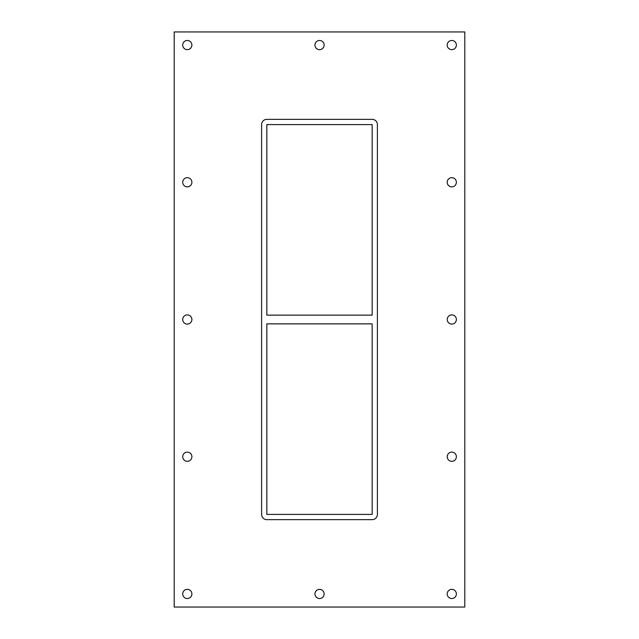 <?xml version="1.0" encoding="UTF-8"?>
<svg xmlns="http://www.w3.org/2000/svg" width="639" height="639" viewBox="0 0 639 639"><rect width="100%" height="100%" fill="white"/><g stroke="black" fill="none" stroke-linecap="round" stroke-linejoin="round"><path stroke-width="0.96" d="M182.714 45.057A4.585 4.585 0 0 1 187.307 40.473A4.585 4.585 0 0 1 191.892 45.057A4.585 4.585 0 0 1 187.307 49.65A4.585 4.585 0 0 1 182.714 45.057M447.196 182.283A4.585 4.585 0 0 1 451.781 177.69A4.585 4.585 0 0 1 456.374 182.283A4.585 4.585 0 0 1 451.781 186.868A4.585 4.585 0 0 1 447.196 182.283M182.714 182.283A4.585 4.585 0 0 1 187.307 177.69A4.585 4.585 0 0 1 191.892 182.283A4.585 4.585 0 0 1 187.307 186.868A4.585 4.585 0 0 1 182.714 182.283M447.196 319.5A4.585 4.585 0 0 1 451.781 314.915A4.585 4.585 0 0 1 456.374 319.5A4.585 4.585 0 0 1 451.781 324.085A4.585 4.585 0 0 1 447.196 319.5M182.714 319.5A4.585 4.585 0 0 1 187.307 314.915A4.585 4.585 0 0 1 191.892 319.5A4.585 4.585 0 0 1 187.307 324.085A4.585 4.585 0 0 1 182.714 319.5M447.196 456.717A4.585 4.585 0 0 1 451.781 452.132A4.585 4.585 0 0 1 456.374 456.717A4.585 4.585 0 0 1 451.781 461.31A4.585 4.585 0 0 1 447.196 456.717M182.714 456.717A4.585 4.585 0 0 1 187.307 452.132A4.585 4.585 0 0 1 191.892 456.717A4.585 4.585 0 0 1 187.307 461.31A4.585 4.585 0 0 1 182.714 456.717M314.955 593.943A4.585 4.585 0 0 1 319.54 589.35A4.585 4.585 0 0 1 324.133 593.943A4.585 4.585 0 0 1 319.54 598.527A4.585 4.585 0 0 1 314.955 593.943M314.955 45.057A4.585 4.585 0 0 1 319.54 40.473A4.585 4.585 0 0 1 324.133 45.057A4.585 4.585 0 0 1 319.54 49.65A4.585 4.585 0 0 1 314.955 45.057M447.196 45.057A4.585 4.585 0 0 1 451.781 40.473A4.585 4.585 0 0 1 456.374 45.057A4.585 4.585 0 0 1 451.781 49.65A4.585 4.585 0 0 1 447.196 45.057M182.714 593.943A4.585 4.585 0 0 1 187.307 589.35A4.585 4.585 0 0 1 191.892 593.943A4.585 4.585 0 0 1 187.307 598.527A4.585 4.585 0 0 1 182.714 593.943M447.196 593.943A4.585 4.585 0 0 1 451.781 589.35A4.585 4.585 0 0 1 456.374 593.943A4.585 4.585 0 0 1 451.781 598.527A4.585 4.585 0 0 1 447.196 593.943M372.162 315.131L266.838 315.131L266.838 124.597L372.162 124.597L372.162 315.131M266.838 323.869L372.162 323.869L372.162 514.403L266.838 514.403L266.838 323.869M174.199 607.05L464.801 607.05L464.801 31.95L174.199 31.95L174.199 607.05M372.162 119.349A5.248 5.248 0 0 1 377.401 124.597L377.401 514.403A5.248 5.248 0 0 1 372.162 519.651L266.838 519.651A5.248 5.248 0 0 1 261.599 514.403L261.599 124.597A5.248 5.248 0 0 1 266.838 119.349L372.162 119.349"/></g></svg>
